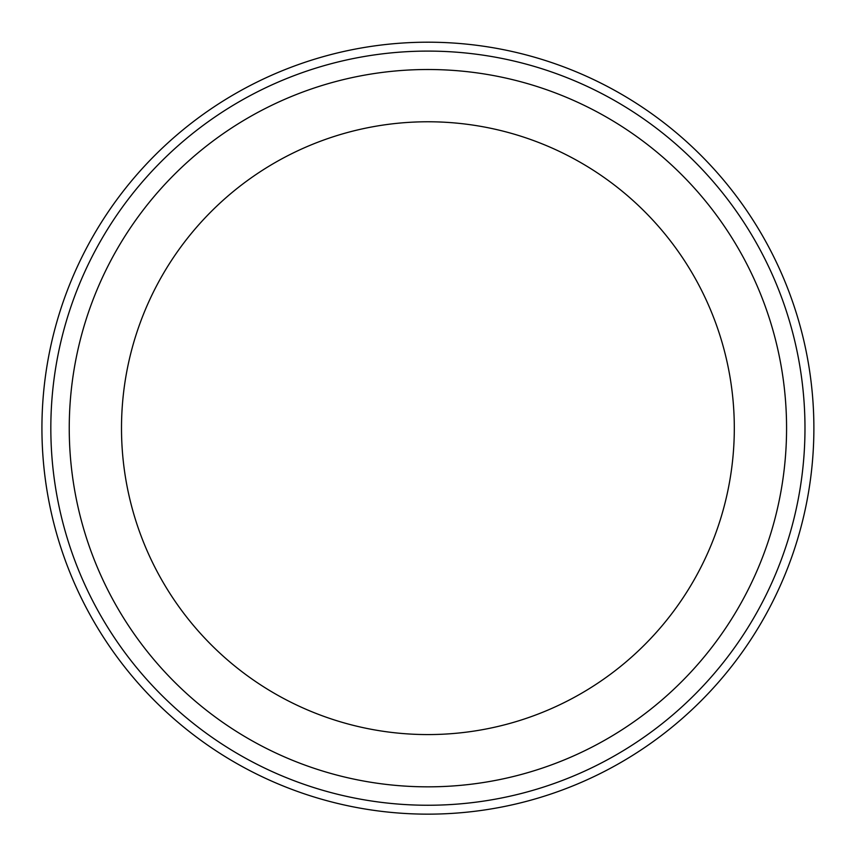 <?xml version="1.0" encoding="UTF-8"?>
<svg xmlns="http://www.w3.org/2000/svg" width="857" height="857" viewBox="0 0 857 857"><rect width="100%" height="100%" fill="white"/><g stroke="black" fill="none" stroke-linecap="round" stroke-linejoin="round"><path stroke-width="1.29" d="M69.246 428.179A358.665 358.665 0 0 0 607.238 738.788A358.665 358.665 0 0 0 607.238 117.559A358.665 358.665 0 0 0 69.246 428.179M121.501 428.179A306.41 306.41 0 0 1 581.11 162.819A306.41 306.41 0 0 1 581.11 693.527A306.41 306.41 0 0 1 121.501 428.179M50.831 428.179A377.069 377.069 0 0 1 616.44 101.619A377.069 377.069 0 0 1 616.44 754.728A377.069 377.069 0 0 1 50.831 428.179M427.9 814.15A385.971 385.971 0 0 0 813.882 428.179A385.971 385.971 0 0 0 427.9 42.197A385.971 385.971 0 0 0 41.929 428.179A385.971 385.971 0 0 0 427.9 814.15"/></g></svg>
